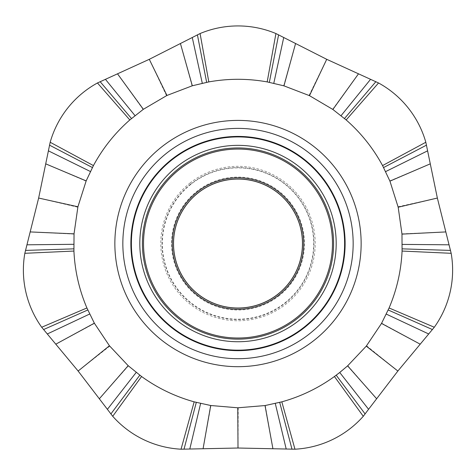 <?xml version="1.0" encoding="UTF-8"?>
<svg xmlns="http://www.w3.org/2000/svg" width="476" height="476" viewBox="0 0 476 476"><rect width="100%" height="100%" fill="white"/><g stroke="black" fill="none" stroke-linecap="round" stroke-linejoin="round"><path stroke-width="0.36" stroke-dasharray="2.38 1.78" d="M192.28 37.556L200.081 33.546A98.24 98.24 0 0 1 275.919 33.546L326.72 59.316L378.539 82.967A98.24 98.24 0 0 1 425.824 142.259L437.355 198.046L451.171 253.303A98.24 98.24 0 0 1 434.296 327.244L397.871 371.036L363.277 416.292A98.24 98.24 0 0 1 294.947 449.201L238 448.023L181.053 449.201A98.24 98.24 0 0 1 112.723 416.292L78.129 371.036L41.704 327.244A98.24 98.24 0 0 1 24.829 253.303L38.645 198.046L50.176 142.259A98.24 98.24 0 0 1 97.461 82.967L149.28 59.316L192.28 37.556L202.199 83.24L208.815 81.908C228.272 78.427 247.728 78.427 267.185 81.908L283.684 85.775L309.055 95.456L332.647 109.301L346.183 119.958C361.028 132.988 373.16 148.197 382.573 165.583L389.832 180.892L398.085 206.768L401.964 233.847L402.077 251.054C401.143 270.802 396.817 289.771 389.088 307.966L381.651 323.186L366.562 345.772L347.813 365.693L334.426 376.51C318.408 388.089 300.874 396.532 281.834 401.833L265.293 405.51L238.232 407.795L210.969 405.558L194.166 401.839C175.126 396.532 157.592 388.089 141.574 376.51L128.389 365.871L109.73 346.135L94.48 323.424L86.912 307.966C79.189 289.771 74.857 270.802 73.923 251.054L74.018 234.115L77.814 207.221L86.067 181.142L93.433 165.583C102.84 148.197 114.972 132.988 129.829 119.946L143.133 109.462L166.529 95.658L192.06 85.847L202.199 83.24M197.409 34.819L206.643 82.312M100.121 81.67L131.495 118.5M141.723 320.318A123.141 123.141 0 0 0 314.779 339.822A123.141 123.141 0 0 0 334.277 166.767A123.141 123.141 0 0 0 161.221 147.268A123.141 123.141 0 0 0 141.723 320.318M328.035 171.741A115.162 115.162 0 0 1 309.799 333.581A115.162 115.162 0 0 1 147.965 315.344A115.162 115.162 0 0 1 166.201 153.51A115.162 115.162 0 0 1 328.035 171.741M321.752 176.757A107.124 107.124 0 0 0 171.211 159.793A107.124 107.124 0 0 0 154.248 310.334A107.124 107.124 0 0 0 304.789 327.292A107.124 107.124 0 0 0 321.752 176.757M321.36 177.066A106.618 106.618 0 0 1 304.479 326.905A106.618 106.618 0 0 1 154.64 310.019A106.618 106.618 0 0 1 171.521 160.186A106.618 106.618 0 0 1 321.36 177.066M161.233 304.765A98.187 98.187 0 0 1 176.78 166.779A98.187 98.187 0 0 1 314.767 182.326A98.187 98.187 0 0 1 299.22 320.312A98.187 98.187 0 0 1 161.233 304.765M297.601 318.283A95.593 95.593 0 0 0 312.738 183.944A95.593 95.593 0 0 0 178.399 168.807A95.593 95.593 0 0 0 163.262 303.147A95.593 95.593 0 0 0 297.601 318.283M296.905 317.409A94.474 94.474 0 0 0 311.863 184.64A94.474 94.474 0 0 0 179.095 169.682A94.474 94.474 0 0 0 164.137 302.444A94.474 94.474 0 0 0 296.905 317.409M189.859 183.177A77.207 77.207 0 0 1 298.363 195.404A77.207 77.207 0 0 1 286.141 303.908A77.207 77.207 0 0 1 177.637 291.681A77.207 77.207 0 0 1 189.859 183.177M190.626 184.141A75.981 75.981 0 0 1 297.405 196.171A75.981 75.981 0 0 1 285.374 302.95A75.981 75.981 0 0 1 178.595 290.919A75.981 75.981 0 0 1 190.626 184.141M285.183 302.706A75.672 75.672 0 0 0 297.161 196.362A75.672 75.672 0 0 0 190.816 184.379A75.672 75.672 0 0 0 178.839 290.723A75.672 75.672 0 0 0 285.183 302.706M279.442 295.513A66.467 66.467 0 0 1 186.033 284.987A66.467 66.467 0 0 1 196.558 191.578A66.467 66.467 0 0 1 289.967 202.104A66.467 66.467 0 0 1 279.442 295.513M87.792 309.995L43.542 329.565M86.912 307.966L41.704 327.244M73.923 251.054L24.829 253.303M73.834 248.853L25.478 250.412M73.75 244.402L27.001 244.807M74.018 234.115L30.404 231.937M77.814 207.221L38.645 198.046M86.067 181.142L45.922 163.928M90.351 171.592L48.445 150.862M92.398 167.534L49.504 145.144M93.433 165.583L50.176 142.259M129.829 119.946L97.461 82.967M134.922 115.662L105.464 79.367M143.133 109.462L117.643 74M166.529 95.658L149.28 59.316M192.06 85.847L180.487 43.732M110.866 413.983L139.795 375.201M89.684 314.118L47.35 333.956M94.48 323.424L56.001 344.077M109.73 346.135L78.129 371.036M128.389 365.871L99.49 398.614M136.267 372.494L107.433 409.295M141.574 376.51L112.723 416.292M181.053 449.201L194.166 401.839M196.296 402.41L184.01 449.213M291.99 449.213L279.704 402.41M275.384 403.481L286.177 448.969M265.293 405.51L272.879 448.517M238.232 407.795L238 448.023M210.969 405.558L203.121 448.517M200.705 403.505L189.817 448.969M281.834 401.833L294.953 449.201M363.277 416.292L334.426 376.51M336.205 375.201L365.134 413.983M432.458 329.565L388.208 309.989M339.81 372.434L368.567 409.295M347.813 365.693L376.51 398.608M366.562 345.772L397.871 371.036M381.651 323.186L420.005 344.077M386.357 314.035L428.65 333.956M389.088 307.966L434.296 327.244M451.171 253.303L402.077 251.054M402.166 248.853L450.522 250.412M426.496 145.144L383.602 167.534M402.25 244.307L448.999 244.807M401.964 233.847L445.595 231.937M398.085 206.768L437.355 198.046M389.832 180.892L430.078 163.928M385.614 171.509L427.555 150.862M382.573 165.583L425.824 142.259M378.539 82.967L346.183 119.958M344.505 118.506L375.879 81.67M269.356 82.312L278.597 34.819M341.006 115.603L370.542 79.367M332.647 109.301L358.357 74M309.055 95.456L326.72 59.316M283.684 85.775L295.513 43.732M273.712 83.223L283.72 37.556M267.185 81.908L275.919 33.546M200.081 33.546L208.815 81.908"/><path stroke-width="0.71" d="M339.739 372.494L347.611 365.865L366.276 346.135L381.52 323.424L389.088 307.966C396.811 289.771 401.143 270.802 402.077 251.054L401.982 234.115L398.186 207.221L389.933 181.142L382.567 165.583C373.16 148.197 361.028 132.988 346.171 119.946L332.867 109.462L309.471 95.658L283.94 85.847L267.185 81.908C247.728 78.427 228.272 78.427 208.815 81.908L192.316 85.775L166.945 95.456L143.353 109.301L129.823 119.946C114.972 132.988 102.84 148.203 93.427 165.583L86.168 180.892L77.915 206.768L74.036 233.847L73.923 251.054C74.857 270.802 79.183 289.771 86.912 307.966L94.349 323.186L109.438 345.772L128.187 365.693L141.574 376.51C157.592 388.089 175.12 396.532 194.166 401.839L210.707 405.51L237.768 407.795L265.031 405.558L281.834 401.839C300.88 396.532 318.408 388.089 334.432 376.51L339.739 372.494L368.567 409.295L397.871 371.036L434.296 327.244A98.24 98.24 0 0 0 451.171 253.303L437.355 198.046L425.824 142.259A98.24 98.24 0 0 0 378.539 82.967L326.72 59.316L275.919 33.546A98.24 98.24 0 0 0 200.081 33.546L149.28 59.316L97.461 82.967A98.24 98.24 0 0 0 50.176 142.259L38.645 198.046L24.829 253.303A98.24 98.24 0 0 0 41.704 327.244L78.129 371.036L112.723 416.292A98.24 98.24 0 0 0 181.053 449.201L238 448.023L294.953 449.201A98.24 98.24 0 0 0 363.277 416.292L368.567 409.295M278.198 293.948A64.474 64.474 0 0 0 288.408 203.347A64.474 64.474 0 0 0 197.802 193.137A64.474 64.474 0 0 0 187.592 283.744A64.474 64.474 0 0 0 278.198 293.948M297.601 318.283A95.593 95.593 0 0 0 312.738 183.944A95.593 95.593 0 0 0 178.399 168.807A95.593 95.593 0 0 0 163.262 303.147A95.593 95.593 0 0 0 297.601 318.283M314.767 182.326A98.187 98.187 0 0 0 176.78 166.779A98.187 98.187 0 0 0 161.233 304.765A98.187 98.187 0 0 0 299.22 320.312A98.187 98.187 0 0 0 314.767 182.326M296.905 317.409A94.474 94.474 0 0 0 311.863 184.64A94.474 94.474 0 0 0 179.095 169.682A94.474 94.474 0 0 0 164.137 302.444A94.474 94.474 0 0 0 296.905 317.409M154.64 310.019A106.618 106.618 0 0 0 304.479 326.905A106.618 106.618 0 0 0 321.36 177.066A106.618 106.618 0 0 0 171.521 160.186A106.618 106.618 0 0 0 154.64 310.019M321.752 176.757A107.124 107.124 0 0 0 171.211 159.793A107.124 107.124 0 0 0 154.248 310.334A107.124 107.124 0 0 0 304.789 327.292A107.124 107.124 0 0 0 321.752 176.757M328.035 171.741A115.162 115.162 0 0 1 309.799 333.581A115.162 115.162 0 0 1 147.965 315.344A115.162 115.162 0 0 1 166.201 153.51A115.162 115.162 0 0 1 328.035 171.741M141.723 320.318A123.141 123.141 0 0 1 161.221 147.268A123.141 123.141 0 0 1 334.277 166.767A123.141 123.141 0 0 1 314.779 339.822A123.141 123.141 0 0 1 141.723 320.318M131.495 118.506L100.121 81.67M134.994 115.603L105.464 79.367M197.766 193.095A64.528 64.528 0 0 1 288.45 203.311A64.528 64.528 0 0 1 278.234 293.995A64.528 64.528 0 0 1 187.55 283.773A64.528 64.528 0 0 1 197.766 193.095M196.999 192.131A65.759 65.759 0 0 1 289.414 202.544A65.759 65.759 0 0 1 279.001 294.953A65.759 65.759 0 0 1 186.586 284.547A65.759 65.759 0 0 1 196.999 192.131M129.823 119.946L97.461 82.967M93.427 165.583L50.176 142.259M92.398 167.534L49.504 145.144M90.392 171.509L48.445 150.862M86.168 180.892L45.922 163.928M77.915 206.768L38.645 198.046M74.036 233.847L30.404 231.937M73.75 244.307L27.001 244.807M73.834 248.853L25.478 250.412M73.923 251.054L24.829 253.303M86.912 307.966L41.704 327.244M87.792 309.989L43.542 329.565M141.574 376.51L112.723 416.292M139.795 375.201L110.866 413.983M136.19 372.434L107.433 409.295M128.187 365.693L99.49 398.608M109.438 345.772L78.129 371.036M94.349 323.186L55.995 344.077M89.643 314.035L47.35 333.956M194.166 401.839L181.047 449.201M196.296 402.41L184.01 449.213M200.616 403.481L189.817 448.969M281.834 401.839L294.953 449.201M279.704 402.41L291.99 449.213M275.295 403.505L286.183 448.969M265.031 405.558L272.879 448.517M237.768 407.795L238 448.023M210.707 405.51L203.121 448.517M334.432 376.51L363.277 416.292M336.205 375.201L365.134 413.983M389.088 307.966L434.296 327.244M388.208 309.989L432.458 329.565M386.316 314.118L428.65 333.956M381.52 323.424L420.005 344.077M366.276 346.135L397.871 371.036M347.611 365.865L376.51 398.608M402.077 251.054L451.171 253.303M402.166 248.853L450.522 250.412M402.25 244.402L448.999 244.807M382.567 165.583L425.824 142.259M383.602 167.534L426.496 145.144M385.649 171.592L427.555 150.862M389.933 181.142L430.078 163.928M398.186 207.221L437.355 198.046M401.982 234.115L445.595 231.937M346.171 119.946L378.539 82.967M344.505 118.5L375.879 81.67M341.078 115.662L370.536 79.367M267.185 81.908L275.919 33.546M269.356 82.312L278.597 34.819M273.801 83.24L283.72 37.556M283.94 85.847L295.513 43.732M309.471 95.658L326.72 59.316M332.867 109.462L358.357 74M208.815 81.908L200.081 33.546M206.643 82.312L197.409 34.819M202.288 83.223L192.28 37.556M192.316 85.775L180.487 43.732M166.945 95.456L149.28 59.316M143.353 109.301L117.643 74"/></g></svg>
